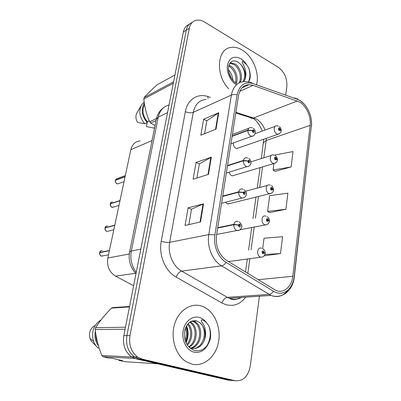<?xml version="1.0" encoding="UTF-8"?>
<svg xmlns="http://www.w3.org/2000/svg" width="401" height="401" viewBox="0 0 401 401"><rect width="100%" height="100%" fill="white"/><g stroke="black" fill="none" stroke-linecap="round" stroke-linejoin="round"><path stroke-width="0.6" d="M229.171 172.149C229.542 173.798 230.354 174.946 231.603 175.598L232.43 175.833L234.159 175.317M225.482 202.234L227.242 203.823L229.748 203.528M233.432 142.906C233.192 145.262 233.994 147.032 235.838 148.21L236.871 148.49L238.425 147.954M223.547 233.116L224.776 232.876M133.613 285.768L115.533 276.119C109.252 272.094 106.676 266.058 107.819 258.023L130.811 149.713C132.195 144.375 135.307 141.448 140.155 140.921M242.179 50.01C238.354 47.719 234.605 46.852 230.946 47.413C216.891 48.732 215.217 75.378 228.776 88.821C215.217 75.378 216.891 48.732 230.946 47.413C234.605 46.852 238.354 47.719 242.179 50.01C252.695 56.14 259.668 72.862 256.635 84.39C259.668 72.862 252.695 56.14 242.179 50.01M201.307 305.983C190.52 302.575 178.34 310.65 174.435 324.69C170.42 338.675 175.909 355.622 186.425 361.842L192.014 364.158C203.919 367.045 215.858 356.629 218.505 342.108C221.287 327.622 214.605 311.717 203.553 306.825L201.307 305.983C190.52 302.575 178.34 310.65 174.435 324.69C170.42 338.675 175.909 355.622 186.425 361.842L192.014 364.158C203.919 367.045 215.858 356.629 218.505 342.108C221.287 327.622 214.605 311.717 203.553 306.825L201.307 305.983M299.597 101.999C306.334 105.794 311.266 116.781 310.143 125.363L292.795 276.284C291.778 286.855 283.637 293.883 275.803 290.364L226.705 260.55C218.871 254.851 215.467 246.49 216.495 235.467L238.545 95.558C239.928 88.661 243.412 85.027 249.011 84.656L253.026 85.353L299.597 101.999M299.793 100.44L297.357 99.293L253.036 83.598C244.7 81.373 239.397 85.097 237.121 94.771L214.921 234.856C213.101 245.342 218.199 257.793 226.144 262.409L273.567 291.266C282.59 297.076 292.971 289.352 294.118 276.78L311.341 126.039C312.559 116.641 307.171 104.611 299.793 100.44M285.773 94.721L286.855 86.436C287.276 78.23 284.359 71.789 278.109 67.122L204.635 22.055C201.643 20.256 198.761 19.674 195.999 20.306C192.475 21.288 190.244 23.93 189.307 28.22L186.325 30.095C187.162 26.2 189.117 23.654 192.189 22.461C189.117 23.654 187.162 26.2 186.325 30.095L126.896 335.597C125.568 344.855 128.119 351.968 134.551 356.935L139.242 358.995L231.567 380.419L234.324 380.659M264.184 255.838L280.484 253.562L282.555 236.7L264.033 238.224L262.67 248.545M275.106 171.362L291.116 166.941L293.001 151.563L275.056 154.976L275.016 155.277M269.698 212.615L285.923 209.252L287.898 193.157L269.667 195.668L267.582 211.402L269.838 212.7M189.307 28.22L129.989 335.607C128.666 344.93 131.232 352.098 137.693 357.101L142.405 359.176L235.036 380.724C243.081 381.426 248.159 376.544 250.269 366.078L259.412 296.219M216.029 129.127L200.831 135.197L203.628 119.227L218.776 112.726L216.029 129.127M200.51 221.959L185.026 225.452L188.114 207.848L203.538 203.828L200.51 221.959M208.465 174.37L193.122 179.222L196.059 162.46L211.347 157.137L208.465 174.37M196.059 162.46L199.352 163.969M196.921 178.019L199.362 163.914L211.347 157.137M188.114 207.848L191.518 209.227M188.856 224.59L191.528 209.182L203.538 203.828M203.628 119.227L206.821 120.846M204.595 133.693L206.831 120.781L218.776 112.726M285.923 209.252L267.582 211.402M291.116 166.941L273.061 170.024L273.923 163.508M273.061 170.024L275.246 171.453M280.484 253.562L264.926 254.505M189.217 24.346C186.159 25.549 184.209 28.08 183.377 31.95L123.849 335.587C122.516 344.78 125.052 351.842 131.453 356.775L136.129 358.825L228.144 380.123L231.567 380.419L139.242 358.995L134.551 356.935C128.119 351.968 125.568 344.855 126.896 335.597L186.325 30.095L183.377 31.95M281.171 130.901L279.507 128.004C278.078 128.16 277.963 129.027 279.166 130.606L280.349 129.914L279.743 129.548L279.266 129.824L279.261 128.741L280.364 129.799M279.166 129.754L279.743 129.548M280.349 129.914L281.146 131.142C281.126 132.47 280.013 133.508 277.813 134.255L276.755 133.929C273.432 132.37 273.367 125.398 276.67 125.824L278.364 126.054M279.136 129.718L279.748 129.503M125.328 175.543L117.358 178.54L115.568 180.305M115.318 180.42L125.067 176.761M232.124 136.31L247.913 130.405L252.164 130.676L253.071 132.536C254.605 132.37 254.735 131.473 253.462 129.839L252.184 130.556L252.836 130.937L253.347 130.646L253.342 131.774L252.164 130.676M252.184 130.556L247.968 130.054C248.354 128.39 249.247 127.563 250.65 127.573L252.329 127.809M232.179 135.964L247.968 130.054M116.29 178.851L115.358 180.184L125.117 176.535M124.034 181.648L117.869 183.879L117.087 183.718C116.566 184.28 114.616 180.495 115.313 180.405L115.323 180.395C115.187 181.934 115.779 183.041 117.092 183.718L117.869 183.879L119.192 183.402M277.352 160.054L275.657 157.217C274.194 157.433 274.078 158.33 275.302 159.904L276.515 159.142L275.893 158.791L275.407 159.097L275.432 157.984L276.53 159.027M275.261 158.986L275.893 158.791M276.515 159.142L277.337 160.3C277.196 161.874 275.983 162.936 273.708 163.488L272.86 163.217C269.332 161.688 269.487 154.245 273.016 154.911L274.389 155.117M275.231 158.951L275.898 158.746M273.407 190.174L271.672 187.397C270.179 187.683 270.058 188.605 271.307 190.174L272.55 189.342L271.913 189.006L271.417 189.337L271.477 188.199L272.565 189.222M271.226 189.182L271.913 189.006M272.55 189.342L273.402 190.415C273.141 192.244 271.823 193.332 269.447 193.678L268.835 193.477C265.091 191.984 265.502 184.019 269.261 184.966L270.284 185.132M271.201 189.142L271.923 188.961M269.327 221.302L267.562 218.595C266.033 218.951 265.908 219.908 267.181 221.462L268.449 220.555L267.803 220.239L267.297 220.605L267.392 219.437L267.808 220.189L268.464 220.435M267.056 220.39L267.803 220.239M268.449 220.555L269.332 221.542C268.901 223.668 267.467 224.781 265.031 224.876L264.675 224.755C260.69 223.307 261.407 214.776 265.392 216.039L266.033 216.154M267.031 220.35L267.808 220.189M265.101 253.492L264.229 252.715L263.307 250.866C261.743 251.297 261.612 252.284 262.911 253.833L264.214 252.841L263.552 252.545L263.031 252.941L263.171 251.748L263.557 252.495L264.229 252.715M262.745 252.66L263.552 252.545M264.214 252.841L265.121 253.733C264.389 256.269 262.835 257.407 260.46 257.136L260.374 257.106C256.129 255.713 257.201 246.56 261.397 248.179L261.632 248.224M262.725 252.615L263.557 252.495M112.491 201.939C111.383 201.934 110.641 202.505 110.27 203.658L110.506 203.793M110.22 203.909L119.974 200.766M227.462 165.884L243.377 160.776L247.698 161.082L248.62 162.961C250.189 162.726 250.324 161.798 249.026 160.174L247.713 160.961L248.379 161.322L248.906 161.007L248.861 162.159L247.698 161.082M247.713 160.961L243.432 160.41C243.883 158.55 244.891 157.673 246.46 157.773L247.773 157.984M227.517 165.528L243.432 160.41M110.27 203.658L120.024 200.535M107.513 225.953C106.285 225.873 105.463 226.47 105.042 227.748L105.318 227.893M104.992 227.979C104.846 229.588 105.453 230.71 106.816 231.342C105.994 231.492 105.383 230.375 104.977 227.984L114.741 225.402M222.645 196.445L238.69 192.189L243.076 192.54L244.014 194.435C245.623 194.129 245.763 193.167 244.44 191.548L243.091 192.415L243.773 192.761L244.309 192.415L244.224 193.593L243.768 192.811L243.076 192.54M243.091 192.415L238.745 191.813C239.262 189.738 240.394 188.806 242.144 189.021L243.056 189.182M222.705 196.079L238.745 191.813M105.042 227.748L114.791 225.167M102.415 250.605C101.067 250.435 100.15 251.051 99.674 252.465L100.009 252.62M99.618 252.72L109.373 250.695M217.668 228.044L233.833 224.705L238.289 225.106L239.252 227.011C240.896 226.625 241.041 225.633 239.688 224.024L238.309 224.976L239.006 225.302L239.557 224.921L239.422 226.129L238.996 225.352L238.289 225.106M238.309 224.976L233.893 224.319C234.49 221.999 235.753 221.016 237.688 221.372L238.174 221.462M217.728 227.663L233.893 224.319M99.674 252.465L109.423 250.455M228.871 65.188L230.891 66.205C235.643 69.318 238.67 77.769 236.304 83.428M228.625 66.065L229.823 66.746C234.821 70.797 236.735 76.185 235.572 82.922M230.244 62.701L235.202 64.02C240.314 67.363 243.297 76.832 240.169 82.421M229.863 63.183L234.119 64.566C239.222 67.899 242.204 77.333 239.086 82.917M228.375 69.774C231.111 72.731 232.6 76.26 232.846 80.36M228.665 71.884L231.547 78.651M248.595 81.764L249.878 79.228C250.62 75.644 250.204 71.869 248.64 67.899L246.7 64.746L242.615 61.248C241.307 62.411 244.054 65.203 244.625 67.533C246.359 72.265 246.324 76.566 244.53 80.431L243.778 81.609M244.53 80.431C246.455 74.982 245.217 69.664 240.816 64.476C245.106 70.28 245.828 76.02 242.981 81.689M240.816 64.476L238.48 62.345C234.204 59.804 231.051 60.616 229.021 64.772L228.339 68.37C228.59 74.822 231.332 79.894 236.56 83.588M154.661 127.653L153.789 128.054L154.591 128.024M153.789 128.054L146.41 126.556L147.408 121.729M156.099 120.526L150.721 123.057L155.077 125.593M173.312 83.283L143.859 98.982C144.576 107.162 146.53 114.761 149.713 121.779L156.5 118.551M149.713 121.779L150.721 123.057M174.936 74.987L157.327 84.646C151.819 89.508 147.433 93.804 144.165 97.538L173.613 81.759M144.165 97.538L143.859 98.982M144.53 104.38C141.794 110.135 142.746 115.919 147.388 121.734L149.297 120.821M144.34 103.097C140.816 109.448 141.774 115.954 147.207 122.611L147.388 121.734M144.205 102.105L141.834 104.476C138.4 110.796 139.373 117.232 144.746 123.784L147.207 122.611M141.002 105.899L137.182 112.445C135.398 115.413 135.503 118.721 137.498 122.365L144.746 123.784M248.64 67.899C250.349 72.852 250.299 77.468 248.49 81.749M203.969 341.216C206.395 333.587 204.981 327.391 199.738 322.625L196.881 321.071L191.573 321.226C190.635 321.076 185.242 325.361 184.465 331.928C183.879 341.015 187.036 347.136 193.934 350.284C200.004 351.807 204.861 349.527 208.505 343.441L210.144 339.657C211.096 334.85 210.66 330.264 208.836 325.898L206.54 322.71C205.162 321.221 203.538 320.259 201.663 319.813C200.149 321.211 203.457 323.442 204.154 325.903C206.224 330.81 206.164 335.913 203.969 341.216C201.071 346.83 196.866 349.206 191.352 348.349L189.773 347.822M192.37 320.945L194.796 321.752C204.124 326.008 202.229 346.344 191.046 348.268M191.873 321.106L193.648 321.782C202.731 325.928 201.242 345.577 190.475 348.093M185.924 327.061C187.999 331.642 187.863 336.444 185.518 341.472M185.372 328.369C186.706 332.073 186.6 335.988 185.056 340.103M188.109 323.747C193.267 328.604 192.911 339.873 187.367 345.055M187.563 324.394C191.939 329.246 191.643 339.151 186.906 344.339M190.285 321.898C198.5 325.712 198.194 342.895 189.107 347.186M189.743 322.264C197.197 326.499 196.846 342.083 188.691 346.745M199.738 322.625C208.36 328.87 204.104 348.68 192.771 348.584M196.881 321.071C193.422 320.103 190.335 321.181 187.628 324.309M134.891 358.474L102.982 356.7L108.009 357.958L111.618 358.168L122.581 360.654L118.912 360.424L125.207 361.727L157.733 363.822M118.912 360.424L118.861 359.807M125.097 329.201L95.202 329.572C96.155 338.138 98.355 346.765 101.804 355.456L131.859 357.035M101.804 355.456L102.982 356.7M129.463 306.945L111.513 308.103C105.107 314.524 99.799 321.066 95.588 327.727L125.488 327.216M95.588 327.727L95.202 329.572M111.513 308.103L113.017 307.577L129.548 306.494M95.839 334.163C95.699 337.296 96.3 340.193 97.649 342.855M95.378 330.98C94.265 336.65 95.308 341.637 98.511 345.948M101.092 319.873C93.694 324.64 91.152 331.717 93.458 341.111C94.466 343.968 96.045 346.289 98.19 348.063L99.172 348.098M94.42 325.742C90.075 328.75 88.601 333.025 89.999 338.559L91.202 340.955L96.606 346.544M208.836 325.898C211.267 332.795 210.575 339.507 206.761 346.023M186.219 326.464C188.089 331.477 187.954 336.73 185.818 342.223M186.54 325.898C188.716 331.291 188.57 336.94 186.094 342.83M152.059 140.556L130.811 149.713M129.292 253.978L107.819 258.023M135.608 273.287L115.533 276.119M310.143 125.363L266.194 140.48L266.369 138.235M265.011 130.054C263.101 124.901 260.149 121.182 256.164 118.902L235.903 112.325M245.678 297.161C240.344 304.234 233.693 306.715 225.733 304.62L222.004 302.986L176.184 277.126C165.292 271.271 158.455 254.991 161.237 241.247L185.362 111.628C187.452 99.538 197.638 93.037 207.788 96.521L210.445 97.373M273.567 291.266C272.179 293.166 270.65 294.209 268.981 294.399L227.377 297.341L230.359 298.665C234.239 299.858 237.903 299.452 241.357 297.457M294.645 97.869L297.357 99.293M214.921 234.856L208.801 234.6L231.362 95.102C232.931 94.451 234.851 94.34 237.121 94.771M226.144 262.409C224.7 264.414 223.172 265.562 221.558 265.848C212.505 260.645 206.695 246.505 208.801 234.6L169.683 242.309C167.508 253.337 172.946 266.359 181.643 271.116L227.377 297.341C224.986 297.823 223.192 299.707 222.004 302.986M206.079 99.408C199.347 100.049 195.081 104.355 193.287 112.325L231.362 95.102C233.096 86.611 237.407 82.105 244.299 81.583L250.419 82.185L253.036 83.598M287.933 290.134C283.317 296.154 277.662 297.918 270.976 295.427L221.558 265.848L181.643 271.116C179.337 271.738 177.518 273.743 176.184 277.126M294.118 276.78L294.249 277.246C293.051 290.349 282.139 299.447 270.976 295.427L229.307 298.284L230.184 298.685C232.846 300.274 236.41 299.878 240.881 297.492M294.269 277.066L311.341 126.039M235.036 380.724L231.567 380.419M129.989 335.607L123.849 335.587M142.405 359.176L136.129 358.825M185.362 111.628C188.275 112.907 190.916 113.137 193.287 112.325L169.683 242.309C167.242 242.63 164.425 242.274 161.237 241.247M207.788 96.521L208.044 98.491M292.795 276.284L258.069 279.703M247.798 273.432L249.848 258.605M251.071 249.773L254.224 226.981M255.447 218.124L258.455 196.405M259.688 187.488L262.545 166.826M263.793 157.809L266.194 140.48L263.592 142.581L263.532 143.002M297.377 100.962L252.765 118.3L235.798 113.012M253.026 85.353L239.743 91.358M248.79 116.35C249.783 117.819 251.106 118.47 252.765 118.3C256.139 119.889 259.307 124.14 262.274 131.052M207.984 174.525L210.856 157.357M215.553 129.317L218.289 112.987M200.019 222.069L203.046 203.999M169.047 105.037C163.407 106.41 159.809 110.43 158.25 117.097L167.553 112.666M156.35 119.287L158.25 117.097L131.368 250.971L140.796 249.136M135.984 273.677C130.3 267.402 128.18 260.139 129.618 251.883L131.368 250.971C129.999 258.896 131.618 266.053 136.23 272.439M279.191 133.869L236.871 148.49M118.846 183.528L118.12 183.788M253.307 135.864L251.728 136.31L250.63 135.979C248.735 134.761 247.828 132.906 247.913 130.405M275.246 163.132L232.43 175.833M271.151 193.372L227.838 204.004M266.901 224.64L240.044 229.743M262.485 256.986L228.385 261.577M110.22 203.883C110.085 205.457 110.681 206.57 112.019 207.227L114.09 206.906M113.769 207.006L112.841 207.292M248.77 166.255L246.991 166.661L246.149 166.395C244.209 165.222 243.287 163.347 243.377 160.776M113.819 229.758L108.841 231.026M108.531 231.106L107.428 231.387M221.578 203.222L242.074 198.044L241.512 197.853C239.532 196.731 238.59 194.841 238.69 192.189M99.618 252.7C99.473 254.349 100.09 255.477 101.473 256.084L103.433 255.788M103.132 255.843L101.864 256.094M239.156 230.254L236.715 230.415C234.685 229.342 233.728 227.437 233.833 224.705M246.7 64.746C245.061 62.115 243.091 60.095 240.79 58.696C233.999 55.503 229.552 57.614 227.442 65.027C226.179 72.01 230.465 81.338 236.47 84.756M206.54 322.71C204.595 320.053 202.239 318.304 199.472 317.462C192.39 315.301 184.615 321.502 183.087 330.93C181.452 340.329 186.635 350.384 193.939 352.128C200.299 353.231 205.152 350.334 208.505 343.441M297.918 99.147L296.865 98.651M299.617 100.125L303.923 103.794M310.319 115.318C311.437 119.122 311.813 122.856 311.452 126.521M137.693 357.101L131.453 356.775M249.011 84.656L241.958 87.879M263.768 139.142L261.357 158.575M245.512 272.038L247.342 258.951M248.57 250.159L251.738 227.467M252.971 218.645L255.988 197.016M257.231 188.134L260.104 167.558M129.618 251.883L156.425 118.902C157.458 114.14 159.839 110.395 163.573 107.663M279.251 126.526L280.304 127.568C281.096 129.107 281.397 130.14 281.206 130.656M255.121 133.648L275.121 126.385M230.941 143.804L251.728 136.31C255.066 136.39 257.031 130.746 253.226 128.27M232.42 134.445L248.856 128.245M275.357 155.593C276.986 157.242 277.662 158.651 277.392 159.824M250.891 161.869L271.287 155.453M271.322 185.613C272.359 185.558 273.753 189.222 273.457 189.954M271.221 188.269L271.477 188.199M245.643 191.187L267.342 185.468M267.146 216.625C268.735 217.758 269.482 219.247 269.387 221.091M267.111 219.497L267.392 219.437M262.815 248.69C264.495 249.828 265.282 251.362 265.176 253.297M262.866 251.793L263.171 251.748M118.992 205.387L112.616 207.362L112.014 207.227C111.323 207.477 110.721 206.365 110.21 203.893M111.293 202.229L110.26 203.668M226.339 173.021L246.991 166.661C250.45 166.631 253.031 161.683 248.745 158.45M248.515 161.057L248.785 160.971M106.185 226.199L105.027 227.758M242.074 198.044C245.472 198.164 248.931 193.558 244.104 189.648M243.928 192.465L244.229 192.385M108.501 254.795L101.473 256.084C100.526 256.139 99.904 255.011 99.608 252.71M100.952 250.795L99.659 252.475M216.655 234.455L236.971 230.505C238.921 230.725 240.394 229.863 241.397 227.918C242.47 226.515 241.768 224.515 239.287 221.923M239.181 224.971L239.517 224.906M230.054 62.932L230.595 62.651M193.648 321.782L194.796 321.752M89.999 338.559L93.458 341.111"/></g></svg>
